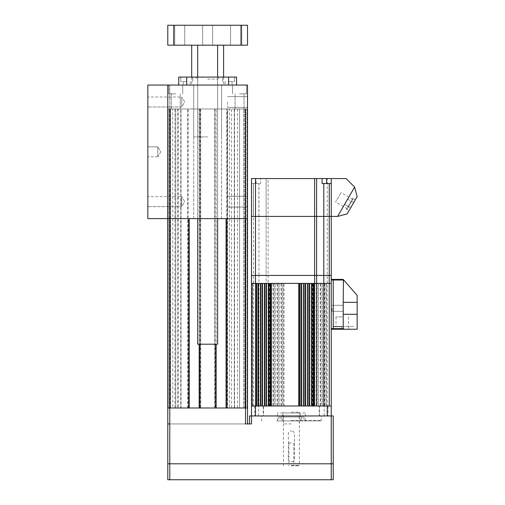 <?xml version="1.0" encoding="UTF-8"?>
<svg xmlns="http://www.w3.org/2000/svg" width="505" height="505" viewBox="0 0 505 505"><rect width="100%" height="100%" fill="white"/><g stroke="black" fill="none" stroke-linecap="round" stroke-linejoin="round"><path stroke-width="0.38" stroke-dasharray="2.52 1.89" d="M174.869 407.99L174.869 108.973L170.507 108.973L175.753 108.973L170.172 108.973L180.998 108.973L178.227 108.973L178.227 407.99L180.998 407.99L170.507 407.99L175.753 407.99L170.507 407.99L174.869 407.99L172.767 407.99L172.761 108.973L167.78 108.973L167.78 85.055L247.513 85.055L167.78 85.055L167.78 423.935L169.768 423.935L167.78 423.935L167.78 463.805L333.237 463.805L333.237 479.75L167.78 479.75L167.78 463.805L333.237 463.805L333.237 415.962L249.508 415.962L249.508 423.935L251.503 423.935L249.508 423.935M207.65 25.25L202.663 25.25L207.65 25.25M207.65 45.185L191.698 45.185L207.65 45.185M291.372 423.935L283.52 423.935L291.372 423.935M291.372 415.962L321.275 415.962L291.372 415.962M179.742 25.25L174.755 25.25L179.742 25.25M179.742 45.185L174.755 45.185L179.742 45.185M235.557 25.25L230.57 25.25L235.557 25.25M235.557 45.185L230.57 45.185L235.557 45.185M207.65 85.055L191.698 85.055L207.65 85.055M239.54 85.055L246.522 85.055L239.54 85.055M239.54 93.823L246.522 93.823L239.54 93.823M239.54 108.973L234.301 108.973L239.54 108.973L234.301 108.973L239.54 108.973L239.54 407.99L234.301 407.99L245.127 407.99L239.54 407.99L245.127 407.99L239.54 407.99L244.786 407.99L239.54 407.99L244.786 407.99L239.54 407.99L239.54 108.973L245.127 108.973L239.54 108.973L239.54 407.99L239.54 108.973L245.127 108.973L239.54 108.973M175.753 85.055L168.777 85.055L175.753 85.055M175.753 93.823L168.777 93.823L175.753 93.823M172.767 407.99L169.775 407.99L169.775 108.973L227.585 108.973L227.187 108.973L227.187 407.99L226.486 407.99L247.519 407.99L243.53 407.99L247.519 407.99L243.53 407.99L247.519 407.99L247.519 108.973L247.519 407.99L247.519 108.973L247.519 407.99L247.519 108.973L243.53 108.973L247.519 108.973L243.53 108.973L247.519 108.973L245.525 108.973L245.525 407.99L245.525 108.973L245.525 407.99L245.525 108.973L245.525 407.99L245.525 108.973L245.525 407.99L245.525 108.973L234.56 108.973L234.56 407.99L229.579 407.99L229.573 108.973L234.56 108.973M229.579 407.99L226.587 407.99L226.587 108.973L180.739 108.973L180.739 407.99L178.227 407.99M226.587 407.99L180.739 407.99M167.78 423.935L247.519 423.935L247.519 407.99L245.922 407.99L247.519 407.99L247.519 108.973L245.922 108.973L247.519 108.973L247.115 108.973L247.519 108.973L247.519 85.055L247.513 218.614L167.78 218.614L247.513 218.614L167.78 218.614L167.78 85.055L167.78 108.973L169.775 108.973L169.775 407.99L188.813 407.99L188.112 407.99L188.112 108.973M189.211 407.99L188.813 407.99L189.211 407.99L189.211 218.614M188.112 407.99L187.715 407.99L187.715 108.973L187.715 407.99L200.674 407.99L200.674 108.973L200.674 407.99L199.576 407.99L215.723 407.99L215.023 407.99L215.023 108.973M199.178 344.195L199.178 108.973L199.178 407.99L199.576 407.99L199.178 407.99M216.121 407.99L215.723 407.99L216.121 407.99L216.121 108.973L216.121 344.195M215.023 407.99L214.625 407.99L214.625 108.973L214.625 407.99L227.585 407.99L227.585 108.973L227.585 407.99L227.187 407.99M227.187 108.973L169.775 108.973L169.775 407.99L169.775 108.973L169.775 407.99L169.775 108.973L169.775 407.99L169.775 108.973L168.178 108.973L247.519 108.973L247.519 407.99L247.519 108.973L247.519 407.99L234.56 407.99M226.089 218.614L226.089 407.99L226.486 407.99L226.089 407.99M168.178 407.99L169.775 407.99L167.78 407.99L168.178 407.99L167.78 407.99L168.178 407.99L168.178 108.973L167.78 108.973L168.178 108.973L167.78 108.973L168.178 108.973L168.178 407.99M170.172 407.99L175.753 407.99L169.377 407.99L170.172 407.99L170.172 108.973L170.172 407.99M175.753 108.973L175.753 407.99L180.998 407.99L175.753 407.99L175.753 108.973L175.753 407.99L175.753 108.973L180.998 108.973L175.753 108.973M243.53 407.99L243.53 108.973L243.53 407.99M178.227 108.973L180.739 108.973M172.761 108.973L174.869 108.973M231.568 407.99L231.568 108.973M226.587 108.973L229.573 108.973M245.922 407.99L245.127 407.99L245.922 407.99L245.525 407.99L245.922 407.99L245.922 108.973L245.922 407.99M245.127 407.99L245.525 407.99L245.127 407.99L245.127 108.973L245.127 407.99M189.211 108.973L188.813 108.973L189.211 108.973M199.576 407.99L199.576 108.973L199.178 108.973L199.576 108.973L199.576 344.195M216.121 108.973L215.723 108.973L216.121 108.973M226.089 108.973L226.486 108.973L226.089 108.973M169.775 479.75L169.775 108.973L167.78 108.973L169.775 108.973L169.775 218.614M169.775 423.935L251.503 423.935L251.503 415.962L255.492 415.962L251.503 415.962M167.78 407.99L245.525 407.99L245.525 423.935M247.519 407.99L245.525 407.99L245.525 218.614M247.519 423.935L245.638 423.935M241.535 25.25L241.535 45.185L247.519 45.185L247.519 25.25L167.78 25.25L167.78 45.185L173.758 45.185L173.758 25.25M241.535 45.185L173.758 45.185M207.65 407.99L177.747 407.99L207.65 407.99M207.65 108.973L177.747 108.973L207.65 108.973M247.513 101.997L247.513 107.382L247.513 101.997M227.585 101.997L227.585 107.382L227.585 101.997M247.513 201.665L247.513 207.05L247.513 201.665M227.585 201.665L227.585 207.05L227.585 201.665M157.812 156.815L147.845 156.815L147.845 146.848L147.845 156.815L147.845 146.848L147.845 156.815L157.812 156.815L157.812 146.848L147.845 146.848L157.812 146.848L157.812 156.815L157.812 146.848L157.812 156.815L160.805 151.835L157.812 146.848L160.805 151.835L157.812 156.815M181.731 106.978L147.845 106.978L147.845 97.011L147.845 106.978L147.845 97.011L147.845 106.978L181.731 106.978L181.731 97.011L147.845 97.011L181.731 97.011L181.731 106.978L181.731 97.011L181.731 106.978L184.729 101.997L181.731 97.011L184.729 101.997L181.731 106.978M181.731 206.652L147.845 206.652L147.845 196.685L147.845 206.652L147.845 196.685L147.845 206.652L181.731 206.652L181.731 196.685L147.845 196.685L181.731 196.685L181.731 206.652L181.731 196.685L181.731 206.652L184.729 201.665L181.731 196.685L184.729 201.665L181.731 206.652M207.65 218.614L193.693 218.614L207.65 218.614M167.78 85.055L247.513 85.055L247.513 218.614L247.513 85.055L167.78 85.055L167.78 218.614L147.845 218.614L147.845 85.055L247.513 85.055M207.65 77.082L195.688 77.082L207.65 77.082M207.65 79.07L217.617 79.07L207.65 79.07M207.65 136.88L193.693 136.88L207.65 136.88M236.555 85.055L228.576 85.055L228.576 77.082L228.576 85.055L236.555 85.055L236.555 77.082L178.745 77.082L186.717 77.082L186.717 85.055L236.555 85.055L186.717 85.055L186.717 77.082L180.733 77.082L192.695 77.082L178.745 77.082M186.717 81.463L180.733 81.463L186.717 81.463M228.576 81.463L234.56 81.463L228.576 81.463M197.682 45.185L197.682 344.195L217.617 344.195L197.682 344.195L217.617 344.195L217.617 45.185L197.682 45.185L217.617 45.185M186.717 77.082L186.717 85.055M228.576 77.082L228.576 85.055M331.242 479.75L331.242 415.962L327.253 415.962L331.242 415.962L331.242 405.995L251.503 405.995L252.5 405.995L252.5 283.4L252.5 405.995L251.503 405.995L252.5 405.995L251.503 405.995L252.5 405.995L252.5 283.4L251.503 283.4L251.503 405.995L252.5 405.995L252.5 283.4L252.5 405.995L251.503 405.995L251.503 283.4L252.5 283.4L251.503 283.4L252.5 283.4L252.5 405.995L252.5 283.4L251.503 283.4L252.5 283.4L252.5 405.995L252.5 283.4L252.5 405.995L251.503 405.995L252.5 405.995L252.5 283.4L252.5 405.995L251.503 405.995L251.503 283.4L251.503 405.995L252.5 405.995L251.503 405.995L251.503 283.4L252.5 283.4L251.503 283.4L252.5 283.4L252.5 405.995L252.5 283.4L251.503 283.4L252.5 283.4L252.5 405.995L251.503 405.995L252.5 405.995L252.5 283.4L251.503 283.4L253.497 283.4L251.503 283.4L251.503 405.995L266.129 405.995L266.129 283.4L266.129 405.995L331.242 405.995L331.242 283.4L325.914 283.4L325.914 405.995M253.497 405.995L253.497 283.4L268.123 283.4L266.129 283.4L266.129 275.427L266.129 283.4L253.497 283.4L253.497 275.427L268.123 275.427L266.129 275.427L266.129 216.418L266.129 275.427L258.951 275.427L258.951 216.418L266.129 216.418L253.497 216.418L258.951 216.418L258.951 183.53L251.503 183.53L260.675 183.53L260.675 178.543L260.675 183.53L258.951 183.53M269.462 405.995L269.462 283.4L268.123 283.4L331.242 283.4L331.242 301.34L331.242 275.427L268.123 275.427L331.242 275.427L331.242 216.418L266.129 216.418L268.123 216.418L268.123 178.543L266.129 178.543L266.129 216.418L266.129 178.543L251.503 178.543L251.503 405.995M269.462 283.4L270.775 283.4L270.775 405.995M273.445 405.995L273.445 283.4L270.775 283.4M273.445 283.4L274.758 283.4L274.758 405.995M277.434 405.995L277.434 283.4L274.758 283.4M277.434 283.4L278.747 283.4L278.747 405.995M281.418 405.995L281.418 283.4L278.747 283.4M281.418 283.4L282.731 283.4L282.731 405.995M284.069 405.995L284.069 283.4L282.731 283.4M284.069 283.4L311.307 283.4L311.307 405.995M312.645 405.995L312.645 283.4L311.307 283.4M312.645 283.4L313.959 283.4L313.959 405.995M316.629 405.995L316.629 283.4L313.959 283.4M316.629 283.4L317.942 283.4L317.942 405.995M320.618 405.995L320.618 283.4L317.942 283.4M320.618 283.4L321.931 283.4L321.931 405.995M324.601 405.995L324.601 283.4L321.931 283.4M324.601 283.4L325.914 283.4M256.445 283.4L271.438 283.4M271.438 405.995L256.445 405.995M331.242 405.995L298.676 405.995M298.676 283.4L313.668 283.4M316.616 405.995L316.616 178.543M331.242 292.37C331.242 294.996 331.242 294.996 331.242 292.37C331.242 289.744 331.242 289.744 331.242 292.37M331.242 308.315C331.242 310.941 331.242 310.941 331.242 308.315C331.242 305.689 331.242 305.689 331.242 308.315C331.242 310.941 331.242 310.941 331.242 308.315C331.242 305.689 331.242 305.689 331.242 308.315M331.242 301.34L331.242 305.323L331.242 301.34M261.066 283.4C256.843 283.4 256.843 283.4 261.066 283.4C265.289 283.4 265.289 283.4 261.066 283.4C256.843 283.4 256.843 283.4 261.066 283.4C265.289 283.4 265.289 283.4 261.066 283.4M321.679 283.4C325.902 283.4 325.902 283.4 321.679 283.4C317.456 283.4 317.456 283.4 321.679 283.4C317.456 283.4 317.456 283.4 321.679 283.4C325.902 283.4 325.902 283.4 321.679 283.4M316.616 283.4L322.929 283.4M321.679 405.995L319.185 405.995L321.679 405.995M321.679 415.962L319.185 415.962L321.679 415.962M261.066 405.995L258.573 405.995L263.559 405.995L261.066 405.995L263.559 405.995L263.559 415.962L258.573 415.962L263.559 415.962M258.951 415.962L254.665 415.962L258.951 415.962M258.951 405.995L254.665 405.995L263.238 405.995L258.951 405.995L258.951 275.427L251.503 275.427L253.497 275.427L253.497 216.418L251.503 216.418L257.329 216.418L253.497 216.418L253.497 183.53M323.793 415.962L319.507 415.962L323.793 415.962M323.793 405.995L255.492 405.995L255.492 415.962L327.253 415.962L327.253 216.418L331.242 216.418L331.242 178.543L346.058 178.543L354.617 187.102L337.618 216.418L331.242 216.418L331.242 178.543L268.123 178.543M291.372 420.343L321.275 420.343L291.372 420.343M291.372 420.943L320.675 420.943L291.372 420.943M291.372 412.175L299.345 412.175L291.372 412.175M291.372 465.395L299.345 465.395L291.372 465.395M291.372 461.81C293.19 461.633 294.188 460.636 294.364 458.818L294.364 433.902C294.188 432.084 293.19 431.087 291.372 430.91A2.992 2.992 0 0 1 294.364 433.902L294.364 458.818A2.992 2.992 0 0 1 291.372 461.81A2.992 2.992 0 0 1 288.38 458.818L288.38 433.902A2.992 2.992 0 0 1 291.372 430.91C289.554 431.087 288.557 432.084 288.38 433.902L288.38 458.818C288.557 460.636 289.554 461.633 291.372 461.81M291.372 465.793L298.947 465.793L291.372 465.793M291.372 442.872L288.879 442.872L291.372 442.872M343.204 280.01L343.204 279.41L333.237 279.41L333.237 280.01L343.204 280.01L343.204 314.293L343.204 302.337L357.155 302.337L343.204 302.337L357.155 302.337L357.155 329.247M332.037 308.315L332.037 311.307L332.037 308.315M344.397 329.247L343.204 328.648L333.237 328.648L333.237 329.247L348.785 329.247L333.237 329.247L341.607 329.247L341.607 326.754L333.237 326.754L341.607 326.754L341.607 329.247M343.204 302.337L343.204 328.648M343.204 314.293L357.155 314.293M357.155 302.337L357.155 295.356L343.419 279.663M331.242 329.247L331.242 328.648L331.242 329.247L333.237 329.247L333.237 279.41L331.242 279.41L331.242 280.01L331.242 279.41M343.204 308.315L343.204 305.323L343.204 308.315M342.207 326.457L336.027 326.457L342.207 326.457M342.207 316.887L336.027 316.887L342.207 316.887M333.237 326.457L346.26 326.457C356.555 326.457 356.555 326.457 346.26 326.457L333.237 326.457M331.242 328.648L331.242 280.01L331.242 328.648L333.237 328.648L333.237 280.01L331.242 280.01M333.237 300.942L333.237 293.96L333.237 300.942M333.237 293.96L333.237 292.969L333.237 293.96M333.237 292.37C333.237 286.733 333.237 286.733 333.237 292.37C333.237 298 333.237 298 333.237 292.37M333.237 308.315C333.237 302.173 333.237 302.173 333.237 308.315C333.237 314.464 333.237 314.464 333.237 308.315C333.237 302.173 333.237 302.173 333.237 308.315C333.237 314.464 333.237 314.464 333.237 308.315M301.592 416.96L281.07 416.96L301.592 416.96M301.592 420.943L281.07 420.943L301.592 420.943M282.472 412.97L300.342 412.97L282.472 412.97M282.472 420.943L300.342 420.943L282.472 420.943M278.886 420.943L303.959 420.943L278.886 420.943M278.886 416.96L303.959 416.96L278.886 416.96M305.216 420.943L277.415 420.943L305.216 420.943M305.216 412.97L277.415 412.97L305.216 412.97M326.653 283.4C329.279 283.4 329.279 283.4 326.653 283.4C324.033 283.4 324.033 283.4 326.653 283.4M256.092 283.4C258.712 283.4 258.712 283.4 256.092 283.4C253.466 283.4 253.466 283.4 256.092 283.4M255.492 283.4L314.621 283.4M306.32 216.418C308.946 216.418 308.946 216.418 306.32 216.418C303.701 216.418 303.701 216.418 306.32 216.418C308.946 216.418 308.946 216.418 306.32 216.418C303.701 216.418 303.701 216.418 306.32 216.418M261.47 216.418C264.096 216.418 264.096 216.418 261.47 216.418C258.844 216.418 258.844 216.418 261.47 216.418M291.372 216.418L329.247 216.418L268.123 216.418L327.253 216.418L327.253 178.543M326.653 216.418C329.279 216.418 329.279 216.418 326.653 216.418C324.033 216.418 324.033 216.418 326.653 216.418L329.449 216.418L326.653 216.418M256.092 216.418C258.712 216.418 258.712 216.418 256.092 216.418C253.466 216.418 253.466 216.418 256.092 216.418L253.295 216.418L256.092 216.418M261.066 216.418C265.289 216.418 265.289 216.418 261.066 216.418C256.843 216.418 256.843 216.418 261.066 216.418M321.679 216.418C325.902 216.418 325.902 216.418 321.679 216.418C317.456 216.418 317.456 216.418 321.679 216.418M331.242 183.53L322.07 183.53L322.07 178.543M347.143 199.993L345.092 203.528L347.143 199.993M349.921 195.208L342.321 208.312L349.921 195.208M331.242 216.418L331.242 178.543M326.653 183.53L323.863 183.53L326.653 183.53M255.492 216.418L314.621 216.418M340.881 192.916L335.61 202.006L340.881 192.916M352.61 199.715L347.333 208.805L352.61 199.715M347.2 209.038L352.976 199.084L347.2 209.038M347.617 199.172L353.658 202.675L350.653 207.845L353.658 202.675L350.653 207.845L353.658 202.675L347.617 199.172L344.618 204.348L350.653 207.845L344.618 204.348L347.617 199.172M349.005 210.692L355.305 199.828L349.005 210.692L346.417 209.196L352.717 198.326L346.417 209.196M355.305 199.828L352.717 198.326M337.618 216.418L347.156 213.886L357.155 196.641L354.617 187.102L337.618 216.418M188.813 218.614L188.813 407.99M200.27 108.973L200.27 407.99M215.723 344.195L215.723 407.99M226.486 407.99L226.486 218.614M247.115 108.973L247.115 407.99L247.115 108.973M169.377 407.99L169.377 108.973L169.377 407.99M169.775 108.973L169.775 85.055L169.775 108.973M252.216 283.4L252.216 405.995L252.216 283.4M268.123 405.995L268.123 216.418M269.077 283.4L269.077 405.995M271.153 405.995L271.153 283.4M273.066 283.4L273.066 405.995M275.143 405.995L275.143 283.4M277.049 283.4L277.049 405.995M279.126 405.995L279.126 283.4M281.039 283.4L281.039 405.995M283.116 405.995L283.116 283.4M312.26 283.4L312.26 405.995M314.337 405.995L314.337 283.4M316.25 283.4L316.25 405.995M318.327 405.995L318.327 283.4M320.233 283.4L320.233 405.995M322.31 405.995L322.31 283.4M324.223 283.4L324.223 405.995M326.299 405.995L326.299 283.4M256.092 183.53L256.085 178.543M202.663 45.185L202.663 25.25L202.663 45.185M283.52 415.962L283.52 423.935M174.755 45.185L174.755 25.25L174.755 45.185M230.57 45.185L230.57 25.25L230.57 45.185M223.595 77.082L223.595 85.055M232.565 93.823L232.565 85.055L232.565 93.823M235.059 108.973L235.059 93.823L235.059 108.973M168.777 93.823L168.777 85.055L168.777 93.823M171.271 108.973L171.271 93.823L171.271 108.973M170.507 407.99L170.507 108.973L170.507 407.99M180.998 407.99L180.998 108.973L180.998 407.99M234.301 407.99L234.301 108.973L234.301 407.99M244.786 407.99L244.786 108.973L244.786 407.99M244.029 108.973L244.029 93.823L244.029 108.973M246.522 93.823L246.522 85.055L246.522 93.823M180.241 108.973L180.241 93.823L180.241 108.973M182.728 93.823L182.728 85.055L182.728 93.823M191.698 77.082L191.698 85.055M240.538 45.185L240.538 25.25L240.538 45.185M184.723 45.185L184.723 25.25L184.723 45.185M299.225 415.962L299.225 423.935M212.63 45.185L212.63 25.25L212.63 45.185M177.747 108.973L177.747 407.99M237.552 108.973L237.552 407.99M227.585 107.382L247.513 107.382L227.585 107.382M227.585 207.05L247.513 207.05L227.585 207.05M193.693 218.614L193.693 85.055L193.693 218.614M221.6 218.614L221.6 85.055L221.6 218.614M227.585 96.613L247.513 96.613L227.585 96.613M227.585 196.287L247.513 196.287L227.585 196.287M197.682 79.07L195.688 77.082L197.682 79.07L197.682 136.88L197.682 79.07M221.6 136.88L221.6 85.055L221.6 136.88M180.739 81.463L180.739 77.082L180.733 81.463M222.598 81.463L222.598 77.082L222.598 81.463M225.091 81.463L225.091 85.055L225.091 81.463M183.227 81.463L183.227 85.055L183.227 81.463M190.208 81.463L190.208 85.055L190.202 81.463M232.066 81.463L232.066 85.055L232.066 81.463M217.617 79.07L217.617 136.88L217.617 79.07L219.606 77.082L217.617 79.07M234.56 81.463L234.56 77.082L234.56 81.463M192.695 81.463L192.695 77.082L192.695 81.463M193.693 136.88L193.693 85.055L193.693 136.88M197.682 218.614L197.682 77.082M217.617 218.614L217.617 77.082M319.185 415.962L319.185 405.995M258.573 415.962L258.573 405.995M254.665 405.995L254.665 415.962M319.507 405.995L319.507 415.962M320.675 420.943L321.275 420.343L321.275 415.962M277.415 420.343L276.822 420.943M305.329 420.343L305.923 420.943M262.07 420.943L261.47 420.343L261.47 415.962M328.08 405.995L328.08 415.962M263.238 405.995L263.238 415.962M324.172 415.962L324.172 405.995M299.345 412.175L299.345 465.395L298.947 465.793M288.879 442.872L288.879 465.793M293.866 442.872L293.866 465.793M283.797 465.793L283.4 465.395L283.4 412.175M332.037 311.307L343.204 311.307L332.037 311.307M332.037 305.323L343.204 305.323L332.037 305.323M348.785 326.754L348.785 329.247M336.027 316.887L336.027 326.457M348.387 316.887L348.387 326.457M301.674 416.96L301.674 420.943M282.402 420.943L282.402 412.97M278.785 416.96L278.785 420.943M305.329 420.943L305.329 412.97M277.415 420.943L277.415 412.97M303.959 416.96L303.959 420.943M300.342 420.943L300.342 412.97M281.07 416.96L281.07 420.943M329.449 216.418L329.449 183.53M258.882 216.418L258.882 183.53M253.295 216.418L253.295 183.53M323.863 216.418L323.863 183.53M352.837 199.317L341.109 192.519M347.333 208.805L335.61 202.006"/><path stroke-width="0.76" d="M249.508 423.935L249.508 415.962L333.237 415.962L333.237 463.805L167.78 463.805L167.78 479.75L333.237 479.75L333.237 463.805L167.78 463.805L167.78 218.614L247.513 218.614L247.513 85.055L247.519 423.935M189.211 218.614L189.211 407.99M199.178 407.99L199.178 344.195M216.121 344.195L216.121 407.99M226.089 407.99L226.089 218.614M251.503 415.962L251.503 283.4L256.445 283.4L256.445 405.995L251.503 405.995L251.503 423.935L245.525 423.935L245.525 407.99L169.768 407.99L169.768 423.935L167.78 423.935M167.78 407.99L169.768 407.99L169.775 218.614M245.525 218.614L245.525 407.99L247.519 407.99M173.758 45.185L167.78 45.185L167.78 25.25L173.758 25.25L173.758 45.185L241.535 45.185L241.535 25.25L247.519 25.25L247.519 45.185L241.535 45.185M173.758 25.25L241.535 25.25M167.78 85.055L167.78 218.614L147.845 218.614L147.845 85.055L247.513 85.055M178.745 77.082L178.745 85.055L178.745 77.082L236.555 77.082L236.555 85.055M186.717 77.082L186.717 85.055M228.576 77.082L228.576 85.055M217.617 218.614L217.617 344.195L197.682 344.195L197.682 218.614M298.676 405.995L271.438 405.995L271.438 283.4L298.676 283.4L298.676 405.995M313.668 405.995L313.668 283.4L316.616 283.4L316.616 405.995M329.247 405.995L329.247 283.4L331.242 283.4L329.247 283.4L329.247 275.427L331.242 275.427L316.616 275.427L316.616 283.4L329.247 283.4L254.735 283.4L322.929 283.4M331.242 178.543L322.07 178.543L322.07 183.53L331.242 183.53L331.242 178.543L346.058 178.543L354.617 187.102L337.618 216.418L329.247 216.418L331.242 216.418L331.242 479.75M251.503 405.995L331.242 405.995M316.616 283.4L255.492 283.4L255.492 415.962L327.253 415.962L327.253 405.995M255.492 405.995L261.066 405.995M263.559 405.995L323.793 405.995L323.793 275.427L314.621 275.427L316.616 275.427L316.616 216.418L323.793 216.418L314.621 216.418L316.616 216.418L316.616 178.543L322.07 178.543M344.397 329.247L357.155 329.247L357.155 302.337L343.204 302.337L343.204 328.648L344.397 329.247L333.237 329.247L333.237 279.41L343.204 279.41L357.155 295.356L357.155 302.337M357.155 329.247L341.607 329.247M343.419 279.663L343.204 302.337M357.155 314.293L343.204 314.293M331.242 279.41L333.237 279.41L333.237 329.247L331.242 329.247M314.621 405.995L314.621 216.418L251.503 216.418L251.503 178.543L255.492 178.543L255.492 283.4L251.503 283.4L251.503 275.427L314.621 275.427L251.503 275.427L251.503 216.418L291.372 216.418M314.621 283.4L255.492 283.4M329.247 183.53L329.247 275.427L323.793 275.427L323.793 216.418L329.247 216.418L323.793 216.418L323.793 183.53M255.492 178.543L316.616 178.543M331.242 183.53L331.242 216.418M255.492 216.418L268.123 216.418M337.618 216.418L347.156 213.886L357.155 196.641L354.617 187.102L337.618 216.418M169.775 479.75L169.775 423.935M188.813 407.99L188.813 218.614M199.576 344.195L199.576 407.99M215.723 407.99L215.723 344.195M226.486 218.614L226.486 407.99M256.83 283.4L256.83 405.995M258.143 405.995L258.143 283.4M258.522 283.4L258.522 405.995M260.435 405.995L260.435 283.4M260.814 283.4L260.814 405.995M262.127 405.995L262.127 283.4M262.512 283.4L262.512 405.995M264.418 405.995L264.418 283.4M264.803 283.4L264.803 405.995M266.116 405.995L266.116 283.4M266.495 283.4L266.495 405.995M268.407 405.995L268.407 283.4M268.786 283.4L268.786 405.995M270.099 405.995L270.099 283.4M270.484 283.4L270.484 405.995M299.629 405.995L299.629 283.4M300.014 283.4L300.014 405.995M301.327 405.995L301.327 283.4M301.706 283.4L301.706 405.995M303.619 405.995L303.619 283.4M303.997 283.4L303.997 405.995M305.31 405.995L305.31 283.4M305.695 283.4L305.695 405.995M307.602 405.995L307.602 283.4M307.987 283.4L307.987 405.995M309.3 405.995L309.3 283.4M309.679 283.4L309.679 405.995M311.591 405.995L311.591 283.4M311.97 283.4L311.97 405.995M313.283 405.995L313.283 283.4M343.204 280.01L331.242 280.01M331.242 328.648L343.204 328.648M326.653 183.53L326.653 178.543M314.621 216.418L314.621 178.543M223.595 45.185L223.595 77.082M191.698 45.185L191.698 77.082M197.682 77.082L197.682 45.185M217.617 77.082L217.617 45.185"/></g></svg>
